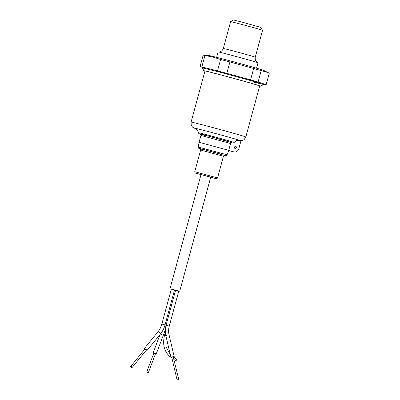 <?xml version="1.0" encoding="UTF-8"?>
<svg xmlns="http://www.w3.org/2000/svg" width="400" height="400" viewBox="0 0 400 400"><rect width="100%" height="100%" fill="white"/><g stroke="black" fill="none" stroke-linecap="round" stroke-linejoin="round"><path stroke-width="0.6" d="M256.555 68.195L258.025 62.785A20.685 0.325 -164.8 0 0 257.88 62.705A20.685 0.325 -164.8 0 0 250.88 60.585A20.685 0.325 -164.8 0 0 230.805 55.08A20.685 0.325 -164.8 0 0 218.27 51.945A20.685 0.325 -164.8 0 0 218.105 51.94L216.635 57.345M255.26 57.175L262.55 30.34A16.545 0.26 -164.8 0 0 262.55 30.335A16.545 0.26 -164.8 0 0 256.835 28.58A16.545 0.26 -164.8 0 0 239.975 23.96A16.545 0.26 -164.8 0 0 230.62 21.66A16.545 0.26 -164.8 0 0 230.615 21.665L223.325 48.5A16.545 0.26 15.2 0 1 232.57 50.765A16.545 0.26 15.2 0 1 249.545 55.415A16.545 0.26 15.2 0 1 255.26 57.175C254.965 59.95 255.835 61.795 257.88 62.705M262.55 30.335L260.89 27.435L241.54 21.97L233.52 20L230.62 21.66M203.245 55.205A34.275 0.54 15.2 0 1 204.94 55.53L212.72 57L220.605 59.475L217.505 70.88L201.845 66.935A34.275 0.54 15.2 0 0 200.05 66.61L203.145 55.205A34.275 0.54 15.2 0 1 203.245 55.205L209.235 55.615A28.365 0.445 15.2 0 1 215.53 57.07A28.365 0.445 15.2 0 1 244.9 64.905A28.365 0.445 15.2 0 1 263.81 70.445L269.265 73.2L266.165 84.605A34.275 0.54 15.2 0 1 264.37 84.285L263.565 84.08M220.605 59.475A34.275 0.54 15.2 0 1 229.92 61.95L253.66 68.475A34.275 0.54 15.2 0 1 257.44 69.545A34.275 0.54 15.2 0 1 261.185 70.625L268.105 72.58M253.66 68.475L250.565 79.875A34.275 0.54 15.2 0 1 254.345 80.95A34.275 0.54 15.2 0 1 258.09 82.03L261.185 70.625M204.925 71.15L203.82 70.72L204.895 70.875L208.175 71.64L220.15 74.715L250.64 83.065L260.84 86.21L263.45 84.465L263.615 83.9A31.615 0.495 -164.8 0 0 252.695 80.535A31.615 0.495 -164.8 0 0 220.26 71.65A31.615 0.495 -164.8 0 0 202.6 67.32L202.445 67.89L220.105 72.22L252.54 81.1L263.46 84.47L251.92 81.735M260.84 86.21L259.67 86.02M250.565 79.875L226.825 73.355L229.92 61.95M217.505 70.88A34.275 0.54 15.2 0 1 226.825 73.355M201.845 66.935L204.94 55.53M200.05 66.61L202.57 67.415M266.165 84.605L258.09 82.03M202.465 67.92L203.82 70.72M205.255 135.61C198.155 133.56 197.46 133.235 203.155 134.64L226.88 141.05L231.915 142.73C232.85 143.16 233.6 143.075 234.165 142.47A18.55 0.29 -164.8 0 0 227.755 140.495A18.55 0.29 -164.8 0 0 208.675 135.27A18.55 0.29 -164.8 0 0 198.36 132.74C197.585 130.395 197.005 129.265 196.625 129.355L195.23 128.47M205.815 135.75C199.05 133.8 198.385 133.49 203.825 134.83L231.16 142.52M204.295 149.99C199 148.46 198.48 148.22 202.73 149.265L220.405 154.04L219.825 154.215M259.705 85.895A28.365 0.445 -164.8 0 0 249.905 82.88A28.365 0.445 -164.8 0 0 220.805 74.91A28.365 0.445 -164.8 0 0 204.96 71.025L191.08 122.11A28.365 0.445 15.2 0 1 206.925 126A28.365 0.445 15.2 0 1 236.025 133.97A28.365 0.445 15.2 0 1 245.825 136.985L259.705 85.895M235.1 148.56A1.18 0.91 -75.9 0 1 234.535 147.185A1.18 0.91 -75.9 0 1 235.7 146.275A1.18 0.91 -75.9 0 1 235.72 146.28A1.18 0.91 -75.9 0 1 236.29 147.655A1.18 0.91 -75.9 0 1 235.125 148.565A1.18 0.91 -75.9 0 1 235.1 148.56M203.82 149.87C200.5 148.93 195.99 147.555 202.165 149.105L224.445 155.395L226.255 155.625L227.05 154.89L225.715 154.425L198.21 147.055L199.07 142.285L228.725 150.34L230.585 143.5L200.93 135.44L200.345 134.1M228.695 150.415L234.17 151.98A4.725 3.635 104.1 0 0 234.26 152.005A4.725 3.635 104.1 0 0 238.91 148.42L241.02 140.66M231.585 142.64L231.875 142.72M153.885 353.01L146.785 371.805A0.885 0.425 20.7 0 0 147.115 372.335A0.885 0.425 20.7 0 0 148.005 372.625A0.885 0.425 20.7 0 0 148.445 372.43L155.545 353.635M178.525 379.485L177.065 379.945L178.525 379.485M178.79 379.54L173.2 356.88L171.745 357.34L177.065 379.945M171.34 289.1L178.77 291.11M179.705 291.315L210.69 177.28L203.8 175.335L200.995 174.645L170.01 288.685M169.265 326.095L166.07 325.225L175.595 290.185L178.785 291.055L169.265 326.095C168.47 329.08 168.41 332.045 169.095 334.995L174.22 356.76A1.655 0.31 -13.2 0 1 173.53 357.19M174.54 289.93L175.585 290.22M171.805 357.595A1.655 0.31 -13.2 0 1 171.495 357.62A1.655 0.31 -13.2 0 1 170.995 357.52A1.655 0.31 -13.2 0 1 171.94 357A1.655 0.31 -13.2 0 1 173.72 356.655A1.655 0.31 -13.2 0 1 174.22 356.76M175.365 360.485A0.885 0.54 -54.4 0 0 175.455 360.58A0.885 0.54 -54.4 0 0 175.57 360.635A0.885 0.54 -54.4 0 0 176.47 360.09A0.885 0.54 -54.4 0 0 176.485 359.14A0.885 0.54 -54.4 0 0 176.37 359.085M160.05 334.515L153.405 352.115A1.655 0.79 20.7 0 0 154.015 353.105A1.655 0.79 20.7 0 0 155.675 353.64A1.655 0.79 20.7 0 0 156.5 353.285L163.565 334.58A1.655 0.79 20.7 0 1 162.74 334.94A1.655 0.79 20.7 0 1 162.035 334.835A1.655 0.79 20.7 0 1 160.555 333.895M174.55 289.89L171.36 289.02L161.84 324.065L165.03 324.93L174.55 289.89M144.54 349.5A1.655 0.55 39.2 0 1 144.24 348.655A1.655 0.55 39.2 0 1 144.675 348.6A1.655 0.55 39.2 0 1 146.24 349.615A1.655 0.55 39.2 0 1 146.8 350.745A1.655 0.55 39.2 0 1 146.365 350.8A1.655 0.55 39.2 0 1 145.915 350.62M130.97 366.385A0.885 0.295 39.2 0 1 131.81 366.925A0.885 0.295 39.2 0 1 132.11 367.535A0.885 0.295 39.2 0 1 131.875 367.56A0.885 0.295 39.2 0 1 131.035 367.02A0.885 0.295 39.2 0 1 130.735 366.41A0.885 0.295 39.2 0 1 130.97 366.385M132.11 367.535L146.205 350.26A0.885 0.295 -140.8 0 0 145.905 349.655A0.885 0.295 -140.8 0 0 145.07 349.11A0.885 0.295 -140.8 0 0 144.835 349.14L130.735 366.41M195.35 128.52A23.45 0.37 15.2 0 1 204.885 130.685A23.45 0.37 15.2 0 1 231.68 137.99A23.45 0.37 15.2 0 1 238.895 140.35M224.65 155.39C224.63 155.07 224.23 155.36 223.445 156.255L200.635 150.055C200.46 148.975 200.26 148.52 200.03 148.705M217.555 177.92L194.745 171.725L195.155 172.965L199.25 174.305C196.685 173.58 193.2 172.515 197.97 173.715L212.43 177.62L210.65 177.42L212.19 177.825L216.95 178.665L217.555 177.92L223.445 156.255M234.17 151.98L228.635 150.585M166.07 325.225C165.13 328.745 165.065 332.255 165.87 335.75A1.655 0.31 -13.2 0 1 166.815 335.235A1.655 0.31 -13.2 0 1 168.595 334.89A1.655 0.31 -13.2 0 1 169 334.92A1.655 0.31 -13.2 0 1 169.095 334.995M170.21 356.79A0.885 0.54 -54.4 0 0 170.305 356.89A0.885 0.54 -54.4 0 0 170.42 356.945A0.885 0.54 -54.4 0 0 170.845 356.865M170.96 357.36L170.305 356.89C164.315 351.89 162.375 344.73 164.48 335.42L165.88 335.79M165.185 325.015L165.935 325.225M161.84 324.065C161.005 327.09 159.66 329.74 157.815 332.025A1.655 0.55 39.2 0 1 158.25 331.97A1.655 0.55 39.2 0 1 159.815 332.98A1.655 0.55 39.2 0 1 160.375 334.115C162.525 331.455 164.08 328.395 165.03 324.93M218.27 51.945C220.495 52.19 222.18 51.04 223.325 48.5M191.08 122.11L191.21 125.125L191.59 125.935L192.755 127.285L195.395 128.54M198.36 132.74L198.865 133.595L200.535 134.22M231.765 142.635L231.765 142.635C231.665 142.355 231.27 142.64 230.585 143.5M198.21 147.055L198.605 148.165L200.205 148.805M199.07 142.285L200.93 135.44M227.05 154.89L228.725 150.34M245.825 136.985L244.19 139.52L243.445 140.025L241.765 140.6L238.855 140.345M239.025 140.365L237.8 140.36C237.87 140.365 236.075 140.28 234.165 142.47M234.26 152.005L228.635 150.59M194.745 171.725L200.635 150.055M173.68 357.13L176.485 359.14M164.48 335.42L165.35 332.205M166.04 336.465L165.915 346.775L170.315 354.63M165.375 329.29L163.565 334.58M165.87 335.75L170.995 357.52M171.325 357.62L171.91 358.04M174.1 359.61L175.455 360.58M160.375 334.115L146.8 350.745M157.815 332.025L144.24 348.655"/></g></svg>
